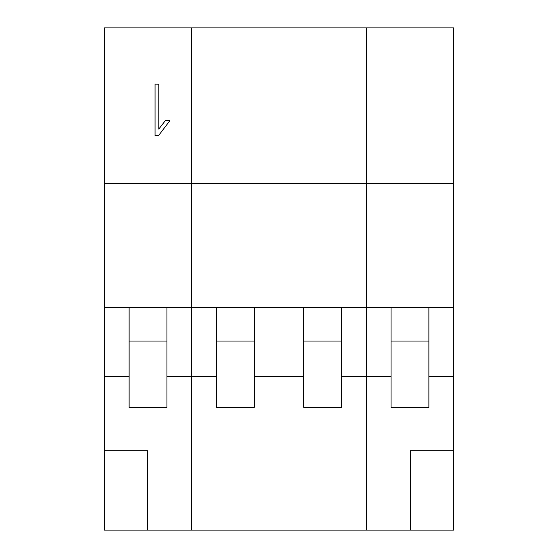 <?xml version="1.0" encoding="UTF-8"?>
<svg xmlns="http://www.w3.org/2000/svg" width="558" height="558" viewBox="0 0 558 558"><rect width="100%" height="100%" fill="white"/><g stroke="black" fill="none" stroke-linecap="round" stroke-linejoin="round"><path stroke-width="0.84" d="M147.521 530.1L104.381 530.1L147.521 530.1L147.521 450.697L147.521 530.1L191.694 530.1L147.521 530.1M191.694 376.448L191.694 530.1L191.694 376.448L166.94 376.448L166.94 407.389L129.128 407.389L129.128 376.448L104.381 376.448L104.381 27.9L191.694 27.9L191.694 376.448L191.694 27.9L104.381 27.9L104.381 183.61L191.694 183.61L104.381 183.61L104.381 307.702L191.694 307.702L104.381 307.702L104.381 530.1L104.381 450.697L147.521 450.697L104.381 450.697L104.381 376.448L129.128 376.448L129.128 307.702L129.128 407.389L166.94 407.389L166.94 376.448L191.694 376.448L191.694 27.9L191.694 183.61L366.306 183.61L366.306 307.702L453.619 307.702L453.619 183.61L453.619 376.448L428.872 376.448L428.872 407.389L391.06 407.389L391.06 376.448L366.306 376.448L366.306 530.1L410.479 530.1L366.306 530.1L366.306 376.448L391.06 376.448L391.06 407.389L428.872 407.389L428.872 376.448L453.619 376.448L453.619 450.697L453.619 307.702L366.306 307.702L366.306 376.448L366.306 183.61L453.619 183.61L453.619 27.9L453.619 183.61L366.306 183.61L366.306 27.9L453.619 27.9L366.306 27.9L366.306 183.61L366.306 27.9L191.694 27.9L366.306 27.9L366.306 183.61L191.694 183.61L191.694 307.702L366.306 307.702L191.694 307.702L191.694 530.1L191.694 376.448L216.441 376.448L191.694 376.448M166.94 307.702L166.94 376.448L166.94 307.702M166.94 341.043L129.128 341.043L166.94 341.043M155.047 135.664L155.047 84.098L158.779 84.139L158.779 129.107L165.294 120.688L169.862 120.688L158.5 135.664L155.047 135.664L158.5 135.664L169.862 120.688L165.294 120.688L158.779 129.107L158.779 84.139L155.047 84.098L155.047 135.664M453.619 530.1L410.479 530.1L453.619 530.1L453.619 450.697L453.619 530.1M453.619 450.697L410.479 450.697L410.479 530.1L410.479 450.697L453.619 450.697M428.872 307.702L428.872 376.448L428.872 307.702M391.06 307.702L391.06 376.448L391.06 307.702M428.872 341.043L391.06 341.043L428.872 341.043M254.253 307.702L254.253 407.389L216.441 407.389L216.441 376.448L216.441 407.389L254.253 407.389L254.253 376.448L303.747 376.448L303.747 307.702L303.747 376.448L254.253 376.448L254.253 307.702M191.694 530.1L366.306 530.1L366.306 376.448L341.559 376.448L341.559 407.389L303.747 407.389L303.747 376.448L303.747 407.389L341.559 407.389L341.559 376.448L366.306 376.448L366.306 530.1L191.694 530.1M216.441 307.702L216.441 376.448L216.441 307.702M254.253 341.043L216.441 341.043L254.253 341.043M366.306 307.702L366.306 183.61L366.306 307.702M341.559 307.702L341.559 376.448L341.559 307.702M341.559 341.043L303.747 341.043L341.559 341.043"/></g></svg>
